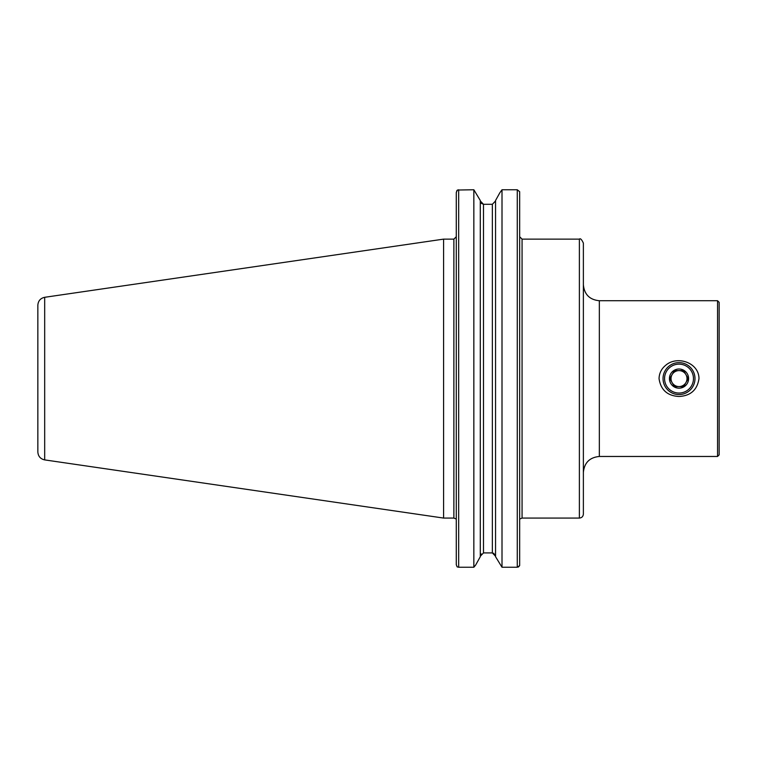 <?xml version="1.0" encoding="UTF-8"?>
<svg xmlns="http://www.w3.org/2000/svg" width="757" height="757" viewBox="0 0 757 757"><rect width="100%" height="100%" fill="white"/><g stroke="black" fill="none" stroke-linecap="round" stroke-linejoin="round"><path stroke-width="1.14" d="M717.551 300.728L719.15 302.327L719.15 454.872L717.551 456.471L717.551 300.728L599.345 300.728L599.345 456.471L717.551 456.471M659.044 378.604C659.243 373.192 661.438 368.773 665.63 365.347C676.966 355.279 698.966 362.489 698.985 378.604C697.301 389.883 690.649 395.845 679.01 396.488C667.371 395.845 660.719 389.883 659.044 378.604M456.272 518.772L456.272 564.694L457.133 566.861L456.272 564.694L456.272 192.505L457.427 190.035L456.632 191.086M456.272 225.643L456.272 236.733L453.878 239.127L443.593 239.127L443.593 518.072L44.682 459.896C40.452 458.95 38.181 456.32 37.85 451.995L37.85 305.203C38.181 300.879 40.452 298.249 44.682 297.302L443.593 239.127M473.844 567.239L475.651 565.053L473.844 567.239L458.666 567.239L473.844 567.239L473.844 189.761L480.298 200.491L473.844 189.761L457.427 190.035M475.651 565.053L480.298 556.707L475.651 565.053M481.206 203.292L483.486 204.286L483.486 552.913L492.353 552.913L483.486 552.913L480.298 556.234L481.206 553.916M493.63 553.187L495.551 556.234L492.353 552.913L492.353 204.286L495.551 200.965L492.353 204.286L483.486 204.286L480.298 200.965M502.005 567.239L517.277 567.239L502.005 567.239L495.551 556.707L502.005 567.239L502.005 189.761L499.781 192.874L502.005 189.761L517.277 189.761L519.671 191.701L519.671 192.874M495.551 200.491L499.781 192.874L495.551 200.491L495.551 556.707M519.671 228.841L519.671 236.733L522.065 239.127L522.065 518.072L520.381 518.772M517.277 189.761L517.277 567.239L519.671 565.583L518.346 567.069M457.133 566.861L458.666 567.239L458.666 189.761M480.298 556.707L480.298 200.491M519.671 565.053L519.671 191.701M455.572 518.772L453.878 518.072L443.593 518.072M579.379 518.072L579.379 239.127C580.345 238.105 581.679 239.439 583.373 243.12L583.373 514.079C583.136 516.511 581.802 517.835 579.379 518.072L522.065 518.072M583.373 514.079L583.373 472.444C584.319 462.745 589.637 457.417 599.345 456.471M679.01 394.577A15.973 15.973 0 0 1 665.185 370.608A15.973 15.973 0 0 1 692.844 370.608A15.973 15.973 0 0 1 679.01 394.577M679.01 393.053A14.459 14.459 0 0 1 666.491 371.375A14.459 14.459 0 0 1 691.538 371.375A14.459 14.459 0 0 1 679.01 393.053M679.01 388.18A9.586 9.586 0 0 1 669.756 376.115A9.586 9.586 0 0 1 683.808 370.296A9.586 9.586 0 0 1 679.01 388.18M674.402 370.608L683.628 370.608L688.236 378.604L683.628 386.59L674.402 386.59L669.794 378.604L674.402 370.608L679.01 370.608A7.986 7.986 0 0 0 672.102 382.597A7.986 7.986 0 0 0 679.01 386.59L683.628 386.59L685.927 382.597A7.986 7.986 0 0 0 679.01 370.608A7.986 7.986 0 0 1 685.927 374.601L688.236 378.604M674.241 370.902L672.102 374.601M683.628 370.608L679.01 370.608M674.402 386.59L679.01 386.59A7.986 7.986 0 0 0 685.927 382.597A7.986 7.986 0 0 1 672.102 382.597L669.794 378.604M44.682 459.896L44.682 297.302M453.878 518.072L453.878 239.127M579.379 239.127L522.065 239.127M599.345 300.728C589.637 299.781 584.319 294.454 583.373 284.755"/></g></svg>
